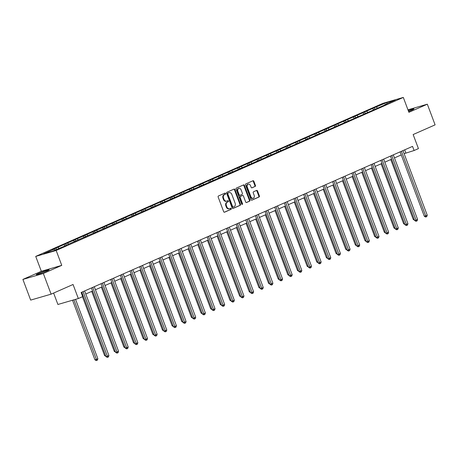 <?xml version="1.0" encoding="UTF-8"?>
<svg xmlns="http://www.w3.org/2000/svg" width="458" height="458" viewBox="0 0 458 458"><rect width="100%" height="100%" fill="white"/><g stroke="black" fill="none" stroke-linecap="round" stroke-linejoin="round"><path stroke-width="0.69" d="M225.554 193.505A0.607 0.464 73.8 0 0 224.912 193.127L218.466 195.972A0.87 0.658 73.8 0 0 218.163 197.049L223.659 211.659A0.87 0.658 73.8 0 0 224.569 212.203L231.015 209.363A0.607 0.464 73.8 0 0 230.592 208.224L229.756 208.596A2.782 2.113 73.8 0 1 229.555 208.665A2.782 2.113 73.8 0 1 226.836 206.85L226.378 205.636A2.782 2.113 73.8 0 1 227.345 202.178L228.181 201.812A0.607 0.464 73.8 0 0 227.752 200.678L226.916 201.045A2.782 2.113 73.8 0 1 226.716 201.119A2.782 2.113 73.8 0 1 223.996 199.304L223.544 198.085A2.782 2.113 73.8 0 1 224.506 194.633L225.342 194.261A0.607 0.464 73.8 0 0 225.554 193.505M226.716 201.119L226.166 201.28A2.782 2.113 73.8 0 1 223.447 199.465L222.989 198.245A2.782 2.113 73.8 0 1 223.956 194.793L224.792 194.421A0.607 0.464 73.8 0 0 224.597 193.265M224.294 212.243L230.466 209.524A0.607 0.464 73.8 0 0 230.271 208.367M229.555 208.665L229 208.825A2.782 2.113 73.8 0 1 226.286 207.01L225.828 205.797A2.782 2.113 73.8 0 1 226.79 202.339L227.626 201.972A0.607 0.464 73.8 0 0 227.431 200.816M408.582 111.466A6.904 0.452 -20.6 0 0 411.834 110.132A6.904 0.452 -20.6 0 0 413.992 108.952A6.904 0.452 -20.6 0 0 408.267 110.624M38.392 273.478A6.904 0.452 -20.6 0 0 36.234 274.657A6.904 0.452 -20.6 0 0 40.132 273.632A6.904 0.452 -20.6 0 0 47.008 270.976A6.904 0.452 -20.6 0 0 49.166 269.796A6.904 0.452 -20.6 0 0 45.268 270.821A6.904 0.452 -20.6 0 0 38.392 273.478M255.123 186.48A0.87 0.658 73.8 0 0 255.427 185.398L253.881 181.299A0.87 0.658 73.8 0 0 252.971 180.755L245.809 183.916A0.87 0.658 73.8 0 0 245.505 184.992L251.001 199.608A0.87 0.658 73.8 0 0 251.911 200.152L259.073 196.992A0.87 0.658 73.8 0 0 259.377 195.915L257.516 190.963A0.87 0.658 73.8 0 0 256.6 190.419L253.537 191.77A0.87 0.658 73.8 0 0 253.234 192.847L254.156 195.303A2.324 1.769 73.8 0 1 253.182 198.251A2.324 1.769 73.8 0 1 250.91 196.734L247.297 187.116A2.324 1.769 73.8 0 1 248.27 184.168A2.324 1.769 73.8 0 1 250.543 185.685L251.144 187.288A0.87 0.658 73.8 0 0 252.055 187.832L254.568 186.641A0.87 0.658 73.8 0 0 254.871 185.559L253.331 181.46A0.87 0.658 73.8 0 0 252.696 180.881M43.333 273.489L61.761 265.365L41.329 271.291L22.9 279.414L43.333 273.489L51.107 294.162L73.057 284.487L78.341 298.542L82.669 296.635L81.118 292.502L412.549 146.377L414.106 150.51L418.435 148.604L413.15 134.543L435.1 124.862L427.331 104.189L407.964 109.811M61.761 265.365L56.162 250.474L403.309 97.428L408.902 112.313L427.331 104.189M235.006 189.623A0.87 0.658 73.8 0 0 234.095 189.08L226.933 192.234A0.87 0.658 73.8 0 0 226.63 193.316L232.126 207.926A0.87 0.658 73.8 0 0 233.036 208.47L240.198 205.316A0.87 0.658 73.8 0 0 240.502 204.234L235.006 189.623L234.456 189.784A0.87 0.658 73.8 0 0 233.82 189.2M236.368 188.078L243.53 184.917A0.87 0.658 73.8 0 1 244.446 185.461L249.936 200.072A0.87 0.658 73.8 0 1 249.633 201.154L246.57 202.505A0.87 0.658 73.8 0 1 245.66 201.961L243.433 196.035A0.87 0.658 73.8 0 0 242.517 195.492L240.484 196.385A0.87 0.658 73.8 0 0 240.181 197.467L242.505 203.638A0.607 0.464 73.8 0 1 241.652 204.01L236.07 189.154A0.87 0.658 73.8 0 1 236.368 188.078M51.107 294.162L30.669 300.093L22.9 279.414M56.162 250.474L35.73 256.406L382.871 103.359L403.309 97.428M374.93 109.336L374.323 107.727L187.333 190.167L52.286 249.713L54.302 249.123L43.791 253.761L52.183 251.322L66.324 245.396M374.323 107.727L386.85 102.512L395.248 100.073L384.737 104.71L386.752 104.126L66.41 245.053M373.923 109.777L372.629 108.781M367.734 112.204L366.692 111.397M375.091 108.964L375.005 109.302M364.276 114.031L362.982 113.034M358.087 116.458L357.045 115.651M365.444 113.212L365.358 113.555M354.629 118.284L353.336 117.288M348.446 120.706L347.399 119.904M355.797 117.466L355.711 117.809M344.983 122.538L343.689 121.542M338.8 124.96L337.758 124.158M346.151 121.719L346.065 122.063M335.336 126.792L334.042 125.79M329.153 129.213L328.111 128.412M336.504 125.973L336.418 126.311M325.69 131.045L324.401 130.043M319.507 133.467L318.465 132.66M326.857 130.227L326.772 130.564M316.043 135.299L314.755 134.297M309.86 137.721L308.818 136.913M317.211 134.48L317.125 134.818M306.396 139.547L305.108 138.551M300.213 141.974L299.171 141.167M307.564 138.734L307.478 139.072M296.755 143.801L295.462 142.804M290.567 146.228L289.525 145.421M297.918 142.982L297.837 143.325M287.109 148.054L285.815 147.058M280.92 150.476L279.878 149.674M288.271 147.236L288.191 147.579M277.462 152.308L276.168 151.312M271.273 154.73L270.231 153.928M278.624 151.489L278.544 151.833M267.815 156.562L266.522 155.56M261.627 158.983L260.585 158.182M268.978 155.743L268.898 156.086M258.169 160.815L256.875 159.813M251.98 163.237L250.938 162.43M259.331 159.997L259.251 160.334M248.522 165.069L247.228 164.067M242.334 167.491L241.292 166.683M249.684 164.25L249.604 164.588M238.876 169.317L237.582 168.321M232.687 171.744L231.645 170.937M240.038 168.504L239.958 168.842M229.229 173.571L227.935 172.574M223.04 175.998L221.998 175.191M230.397 172.752L230.311 173.095M219.582 177.824L218.289 176.828M213.394 180.252L212.352 179.444M220.75 177.006L220.664 177.349M209.936 182.078L208.642 181.082M203.747 184.5L202.705 183.698M211.104 181.259L211.018 181.603M200.289 186.332L198.995 185.33M194.106 188.753L193.058 187.952M201.457 185.513L201.371 185.856M190.643 190.585L189.349 189.583M184.459 193.007L183.418 192.2M191.81 189.767L191.725 190.104M180.996 194.839L179.702 193.837M174.813 197.261L173.771 196.453M182.164 194.02L182.078 194.358M171.349 199.087L170.061 198.091M165.166 201.514L164.124 200.707M172.517 198.274L172.431 198.612M161.703 203.341L160.415 202.344M155.52 205.768L154.478 204.961M162.871 202.528L162.785 202.865M152.056 207.594L150.768 206.598M145.873 210.022L144.831 209.214M153.224 206.776L153.138 207.119M142.415 211.848L141.121 210.852M136.226 214.27L135.184 213.468M143.577 211.029L143.497 211.373M132.768 216.102L131.475 215.1M126.58 218.523L125.538 217.722M133.931 215.283L133.851 215.626M123.122 220.355L121.828 219.353M116.933 222.777L115.891 221.97M124.284 219.537L124.204 219.874M113.475 224.609L112.181 223.607M107.287 227.031L106.245 226.223M114.637 223.79L114.557 224.128M103.829 228.857L102.535 227.861M97.64 231.284L96.598 230.477M104.991 228.044L104.911 228.382M94.182 233.111L92.888 232.114M87.993 235.538L86.951 234.731M95.344 232.298L95.264 232.635M84.535 237.364L83.242 236.368M78.347 239.792L77.305 238.984M85.698 236.546L85.617 236.889M74.889 241.618L73.595 240.622M68.7 244.04L67.658 243.238M76.057 240.799L75.971 241.143M65.242 245.872L63.948 244.875M59.053 248.293L58.011 247.492M55.344 249.931L54.302 249.123M53.615 293.057L57.908 304.473L78.341 298.542M41.329 271.291L35.73 256.406M404.111 153.67L414.106 150.51M82.268 295.565L82.927 295.273M85.783 294.013L92.573 291.019M95.43 289.759L102.22 286.771M105.077 285.506L111.867 282.517M114.723 281.258L121.513 278.264M124.37 277.004L131.154 274.01M134.017 272.75L140.801 269.756M143.663 268.497L150.447 265.503M153.31 264.243L160.094 261.249M162.956 259.989L169.741 257.001M172.603 255.736L179.387 252.747M182.25 251.482L189.034 248.494M191.896 247.234L198.68 244.24M201.537 242.98L208.327 239.986M211.184 238.727L217.974 235.733M220.83 234.473L227.62 231.479M230.477 230.219L237.267 227.231M240.124 225.966L246.914 222.977M249.77 221.712L256.56 218.724M259.417 217.464L266.207 214.47M269.064 213.21L275.848 210.216M278.71 208.957L285.494 205.963M288.357 204.703L295.141 201.709M298.003 200.449L304.788 197.455M307.65 196.196L314.434 193.207M317.297 191.942L324.081 188.954M326.943 187.694L333.727 184.7M336.59 183.44L343.374 180.446M346.237 179.187L353.021 176.193M355.877 174.933L362.667 171.939M365.524 170.679L372.314 167.685M375.171 166.426L381.961 163.437M384.817 162.172L391.607 159.184M394.464 157.924L401.254 154.93M387.147 103.645L386.85 102.512M377.381 107.951L376.339 107.143M384.737 104.71L384.651 105.048M404.672 149.852L405.822 152.915M56.506 249.421L55.996 248.076M66.25 245.431L65.643 243.822M75.896 241.177L75.289 239.568M85.543 236.923L84.936 235.315M95.184 232.67L94.583 231.061M104.83 228.416L104.229 226.813M114.477 224.162L113.876 222.559M124.124 219.909L123.523 218.306M133.77 215.655L133.169 214.052M143.417 211.407L142.816 209.798M153.064 207.153L152.462 205.545M162.71 202.9L162.109 201.291M172.357 198.646L171.756 197.037M182.003 194.392L181.397 192.789M191.65 190.139L191.043 188.536M201.297 185.885L200.69 184.282M210.943 181.637L210.337 180.028M220.59 177.383L219.983 175.775M230.237 173.13L229.63 171.521M239.883 168.876L239.276 167.267M249.524 164.622L248.923 163.019M259.171 160.369L258.57 158.766M268.817 156.115L268.216 154.512M278.464 151.867L277.863 150.258M288.111 147.613L287.51 146.005M297.757 143.36L297.156 141.751M307.404 139.106L306.803 137.497M317.05 134.852L316.449 133.249M326.697 130.599L326.096 128.996M336.344 126.345L335.737 124.742M345.99 122.097L345.384 120.488M355.637 117.843L355.03 116.235M365.284 113.59L364.677 111.981M232.761 208.51L239.643 205.476A0.87 0.658 73.8 0 0 239.946 204.394L234.456 189.784M228.027 193.081A0.607 0.464 73.8 0 0 227.815 193.837L232.635 206.661A0.607 0.464 73.8 0 0 233.277 207.039L234.158 206.655A2.782 2.113 73.8 0 0 235.12 203.197L231.828 194.432A2.782 2.113 73.8 0 0 229.109 192.618A2.782 2.113 73.8 0 0 228.908 192.692L227.477 193.242A0.607 0.464 73.8 0 0 227.265 193.997L227.815 193.837M233.185 207.068L232.721 207.199A0.607 0.464 73.8 0 1 232.086 206.821L227.265 193.997M228.765 192.732A2.782 2.113 73.8 0 0 228.559 192.778A2.782 2.113 73.8 0 0 228.353 192.852L228.908 192.692M227.477 193.242L228.353 192.852M246.295 202.545L249.083 201.314A0.87 0.658 73.8 0 0 249.387 200.232L243.891 185.622A0.87 0.658 73.8 0 0 243.255 185.038M242.093 195.612A0.87 0.658 73.8 0 0 241.967 195.652L239.935 196.545A0.87 0.658 73.8 0 0 239.631 197.627L241.95 203.799L242.505 203.638M241.933 204.36A0.607 0.464 73.8 0 0 241.95 203.799M241.12 189.887A2.324 1.769 73.8 0 0 238.847 188.37A2.324 1.769 73.8 0 0 237.874 191.318L239.145 194.707A0.87 0.658 73.8 0 0 240.061 195.251L242.093 194.352A0.87 0.658 73.8 0 0 242.391 193.276L241.12 189.887M238.847 188.37L238.297 188.53A2.324 1.769 73.8 0 0 237.318 191.478L237.874 191.318M239.929 195.285L239.505 195.411A0.87 0.658 73.8 0 1 238.595 194.868L237.318 191.478M251.78 187.872L254.568 186.641M248.27 184.168L247.721 184.328A2.324 1.769 73.8 0 0 246.742 187.276L247.297 187.116M253.182 198.251L252.633 198.411A2.324 1.769 73.8 0 1 250.36 196.894L246.742 187.276M251.637 200.186L258.524 197.152A0.87 0.658 73.8 0 0 258.822 196.076L256.961 191.123A0.87 0.658 73.8 0 0 256.325 190.539M72.536 300.23L94.938 359.822L96.317 359.421L97.863 358.74L75.541 299.355M73.915 299.83L96.77 360.412L96.22 360.572L94.938 359.822M97.863 358.74L97.388 360.137L96.77 360.412M81.776 292.21L105.981 356.616L107.361 356.215L83.087 291.632M108.907 355.534L108.437 356.937L107.819 357.206L107.361 356.215L108.907 355.534L84.633 290.95M107.819 357.206L107.264 357.366L105.981 356.616M82.463 296.727L104.584 355.568L105.489 355.305M105.872 356.318L104.584 355.568M91.709 291.403L114.231 351.315L115.135 351.051M115.519 352.065L114.231 351.315M91.423 287.956L115.628 352.362L117.008 351.962L92.734 287.378M118.553 351.28L118.084 352.683L117.466 352.952L117.008 351.962L118.553 351.28L94.279 286.697M117.466 352.952L116.91 353.112L115.628 352.362M101.063 283.702L125.274 348.109L126.654 347.708L102.38 283.124M128.2 347.027L127.725 348.429L127.106 348.698L126.654 347.708L128.2 347.027L103.926 282.443M127.106 348.698L126.557 348.859L125.274 348.109M101.355 287.149L123.878 347.061L124.782 346.803M125.16 347.811L123.878 347.061M111.002 282.895L133.524 342.813L134.429 342.55M134.807 343.557L133.524 342.813M120.649 278.641L143.171 338.559L144.075 338.296M144.453 339.309L143.171 338.559M110.71 279.449L134.921 343.861L136.301 343.46L112.027 278.87M137.847 342.779L137.371 344.176L136.753 344.45L136.301 343.46L137.847 342.779L113.573 278.189M136.753 344.45L136.203 344.611L134.921 343.861M120.357 275.201L144.568 339.607L145.947 339.206L121.673 274.617M147.493 338.525L147.018 339.922L146.4 340.197L145.947 339.206L147.493 338.525L123.219 273.936M146.4 340.197L145.85 340.357L144.568 339.607M130.003 270.947L154.214 335.353L155.594 334.953L131.32 270.369M157.14 334.271L156.665 335.668L156.046 335.943L155.594 334.953L157.14 334.271L132.866 269.688M156.046 335.943L155.497 336.103L154.214 335.353M130.295 274.388L152.817 334.306L153.722 334.042M154.1 335.056L152.817 334.306M139.65 266.693L163.861 331.1L165.241 330.699L140.967 266.115M166.786 330.018L166.311 331.415L165.693 331.689L165.241 330.699L166.786 330.018L142.512 265.434M165.693 331.689L165.143 331.85L163.861 331.1M139.942 270.14L162.464 330.052L163.369 329.789M163.746 330.802L162.464 330.052M149.297 262.44L173.508 326.846L174.887 326.445L150.613 261.861M176.433 325.764L175.958 327.167L175.34 327.436L174.887 326.445L176.433 325.764L152.159 261.18M175.34 327.436L174.79 327.596L173.508 326.846M149.589 265.886L172.105 325.798L173.015 325.535M173.393 326.548L172.105 325.798M158.943 258.186L183.154 322.592L184.534 322.192L160.26 257.608M186.08 321.51L185.605 322.913L184.986 323.182L184.534 322.192L186.08 321.51L161.806 256.927M184.986 323.182L184.437 323.342L183.154 322.592M159.235 261.632L181.752 321.545L182.662 321.281M183.04 322.295L181.752 321.545M168.59 253.932L192.801 318.339L194.181 317.938L169.901 253.354M195.726 317.257L195.251 318.659L194.633 318.928L194.181 317.938L195.726 317.257L171.447 252.673M194.633 318.928L194.083 319.089L192.801 318.339M168.882 257.379L191.398 317.291L192.308 317.028M192.686 318.041L191.398 317.291M178.236 249.679L202.447 314.091L203.827 313.69L179.547 249.1M205.373 313.003L204.898 314.406L204.279 314.68L203.827 313.69L205.373 313.003L181.093 248.419M204.279 314.68L203.73 314.841L202.447 314.091M178.528 253.125L201.045 313.043L201.955 312.78M202.333 313.787L201.045 313.043M187.883 245.431L212.094 309.837L213.474 309.436L189.194 244.847M215.02 308.755L214.544 310.152L213.926 310.427L213.474 309.436L215.02 308.755L190.74 244.166M213.926 310.427L213.371 310.587L212.094 309.837M188.169 248.871L210.691 308.789L211.596 308.526M211.98 309.539L210.691 308.789M197.53 241.177L221.735 305.583L223.12 305.183L198.841 240.599M224.666 304.501L224.191 305.898L223.573 306.173L223.12 305.183L224.666 304.501L200.386 239.912M223.573 306.173L223.017 306.333L221.735 305.583M197.816 244.618L220.338 304.536L221.243 304.272M221.626 305.286L220.338 304.536M207.176 236.923L231.382 301.33L232.767 300.929L208.487 236.345M234.313 300.248L233.838 301.645L233.219 301.919L232.767 300.929L234.313 300.248L210.033 235.664M233.219 301.919L232.664 302.08L231.382 301.33M207.463 240.364L229.985 300.282L230.889 300.019M231.273 301.032L229.985 300.282M216.823 232.67L241.028 297.076L242.408 296.675L218.134 232.091M243.954 295.994L243.484 297.397L242.866 297.666L242.408 296.675L243.954 295.994L219.68 231.41M242.866 297.666L242.311 297.826L241.028 297.076M217.109 236.116L239.631 296.028L240.536 295.765M240.919 296.778L239.631 296.028M226.47 228.416L250.675 292.822L252.055 292.422L227.781 227.838M253.6 291.74L253.131 293.143L252.513 293.412L252.055 292.422L253.6 291.74L229.326 227.157M252.513 293.412L251.957 293.572L250.675 292.822M226.756 231.863L249.278 291.775L250.183 291.511M250.566 292.525L249.278 291.775M236.116 224.162L260.321 288.569L261.701 288.168L237.427 223.584M263.247 287.487L262.778 288.889L262.159 289.158L261.701 288.168L263.247 287.487L238.973 222.903M262.159 289.158L261.604 289.319L260.321 288.569M236.402 227.609L258.925 287.521L259.829 287.258M260.213 288.271L258.925 287.521M245.757 219.909L269.968 284.315L271.348 283.92L247.074 219.33M272.894 283.233L272.424 284.636L271.806 284.91L271.348 283.92L272.894 283.233L248.62 218.649M271.806 284.91L271.25 285.071L269.968 284.315M246.049 223.355L268.571 283.273L269.476 283.01M269.859 284.017L268.571 283.273M255.404 215.661L279.615 280.067L280.994 279.666L256.72 215.077M282.54 278.985L282.065 280.382L281.447 280.657L280.994 279.666L282.54 278.985L258.266 214.396M281.447 280.657L280.897 280.817L279.615 280.067M255.696 219.101L278.218 279.019L279.122 278.756M279.5 279.769L278.218 279.019M265.05 211.407L289.261 275.813L290.641 275.413L266.367 210.829M292.187 274.731L291.712 276.128L291.093 276.403L290.641 275.413L292.187 274.731L267.913 210.142M291.093 276.403L290.544 276.563L289.261 275.813M265.342 214.848L287.864 274.766L288.769 274.502M289.147 275.516L287.864 274.766M274.697 207.153L298.908 271.56L300.288 271.159L276.014 206.575M301.833 270.478L301.358 271.875L300.74 272.149L300.288 271.159L301.833 270.478L277.559 205.894M300.74 272.149L300.19 272.31L298.908 271.56M274.989 210.594L297.511 270.512L298.416 270.249M298.793 271.262L297.511 270.512M284.344 202.9L308.555 267.306L309.934 266.905L285.66 202.321M311.48 266.224L311.005 267.627L310.387 267.896L309.934 266.905L311.48 266.224L287.206 201.64M310.387 267.896L309.837 268.056L308.555 267.306M284.636 206.346L307.158 266.258L308.062 265.995M308.44 267.008L307.158 266.258M293.99 198.646L318.201 263.052L319.581 262.652L295.307 198.068M321.127 261.97L320.652 263.373L320.033 263.642L319.581 262.652L321.127 261.97L296.853 197.387M320.033 263.642L319.484 263.802L318.201 263.052M294.282 202.093L316.804 262.005L317.709 261.741M318.087 262.755L316.804 262.005M303.637 194.392L327.848 258.799L329.228 258.398L304.954 193.814M330.773 257.717L330.298 259.119L329.68 259.388L329.228 258.398L330.773 257.717L306.499 193.133M329.68 259.388L329.13 259.549L327.848 258.799M303.929 197.839L326.445 257.751L327.356 257.488M327.733 258.501L326.445 257.751M313.283 190.139L337.494 254.545L338.874 254.144L314.594 189.56M340.42 253.463L339.945 254.866L339.326 255.14L338.874 254.144L340.42 253.463L316.146 188.879M339.326 255.14L338.777 255.301L337.494 254.545M313.575 193.585L336.092 253.497L337.002 253.24M337.38 254.247L336.092 253.497M322.93 185.885L347.141 250.297L348.521 249.896L324.241 185.307M350.067 249.215L349.591 250.612L348.973 250.887L348.521 249.896L350.067 249.215L325.787 184.626M348.973 250.887L348.424 251.047L347.141 250.297M323.222 189.331L345.738 249.249L346.649 248.986M347.027 249.994L345.738 249.249M332.577 181.637L356.788 246.043L358.167 245.643L333.888 181.053M359.713 244.961L359.238 246.358L358.62 246.633L358.167 245.643L359.713 244.961L335.433 180.372M358.62 246.633L358.07 246.793L356.788 246.043M332.869 185.078L355.385 244.996L356.295 244.732M356.673 245.746L355.385 244.996M342.223 177.383L366.429 241.79L367.814 241.389L343.534 176.805M369.36 240.708L368.885 242.105L368.266 242.379L367.814 241.389L369.36 240.708L345.08 176.124M368.266 242.379L367.711 242.54L366.429 241.79M342.51 180.824L365.032 240.742L365.936 240.479M366.32 241.492L365.032 240.742M351.87 173.13L376.075 237.536L377.461 237.135L353.181 172.551M379.006 236.454L378.531 237.851L377.913 238.126L377.461 237.135L379.006 236.454L354.727 171.87M377.913 238.126L377.358 238.286L376.075 237.536M352.156 176.576L374.678 236.488L375.583 236.225M375.966 237.238L374.678 236.488M361.517 168.876L385.722 233.282L387.107 232.882L362.828 168.298M388.653 232.2L388.178 233.603L387.56 233.872L387.107 232.882L388.653 232.2L364.373 167.617M387.56 233.872L387.004 234.032L385.722 233.282M361.803 172.322L384.325 232.235L385.23 231.971M385.613 232.985L384.325 232.235M371.163 164.622L395.369 229.029L396.748 228.628L372.474 164.044M398.294 227.947L397.825 229.349L397.206 229.618L396.748 228.628L398.294 227.947L374.02 163.363M397.206 229.618L396.651 229.779L395.369 229.029M371.449 168.069L393.972 227.981L394.876 227.718M395.26 228.731L393.972 227.981M380.81 160.369L405.015 224.775L406.395 224.374L382.121 159.79M407.941 223.693L407.471 225.096L406.853 225.37L406.395 224.374L407.941 223.693L383.667 159.109M406.853 225.37L406.298 225.531L405.015 224.775M381.096 163.815L403.618 223.727L404.523 223.47M404.906 224.477L403.618 223.727M390.456 156.115L414.662 220.527L416.041 220.126L391.767 155.537M417.587 219.445L417.118 220.842L416.499 221.117L416.041 220.126L417.587 219.445L393.313 154.856M416.499 221.117L415.944 221.277L414.662 220.527M390.743 159.561L413.265 219.479L414.169 219.216M414.553 220.224L413.265 219.479M400.097 151.867L424.308 216.273L425.688 215.873L401.414 151.283M427.234 215.191L426.764 216.588L426.146 216.863L425.688 215.873L427.234 215.191L402.96 150.602M426.146 216.863L425.591 217.023L424.308 216.273M223.956 194.793L224.506 194.633M222.989 198.245L223.544 198.085M223.447 199.465L223.996 199.304M227.626 201.972L228.181 201.812M226.79 202.339L227.345 202.178M225.828 205.797L226.378 205.636M226.286 207.01L226.836 206.85M230.466 209.524L231.015 209.363M224.792 194.421L225.342 194.261M239.946 204.394L240.502 204.234M239.643 205.476L240.198 205.316M232.086 206.821L232.635 206.661M243.891 185.622L244.446 185.461M249.387 200.232L249.936 200.072M249.083 201.314L249.633 201.154M241.967 195.652L242.517 195.492M239.935 196.545L240.484 196.385M239.631 197.627L240.181 197.467M238.595 194.868L239.145 194.707M250.36 196.894L250.91 196.734M256.961 191.123L257.516 190.963M258.822 196.076L259.377 195.915M258.524 197.152L259.073 196.992M253.331 181.46L253.881 181.299M254.871 185.559L255.427 185.398M232.681 207.216L233.231 207.056M228.559 192.778L229.109 192.618M242.03 195.629L242.58 195.469M239.442 195.434L239.998 195.274"/></g></svg>
